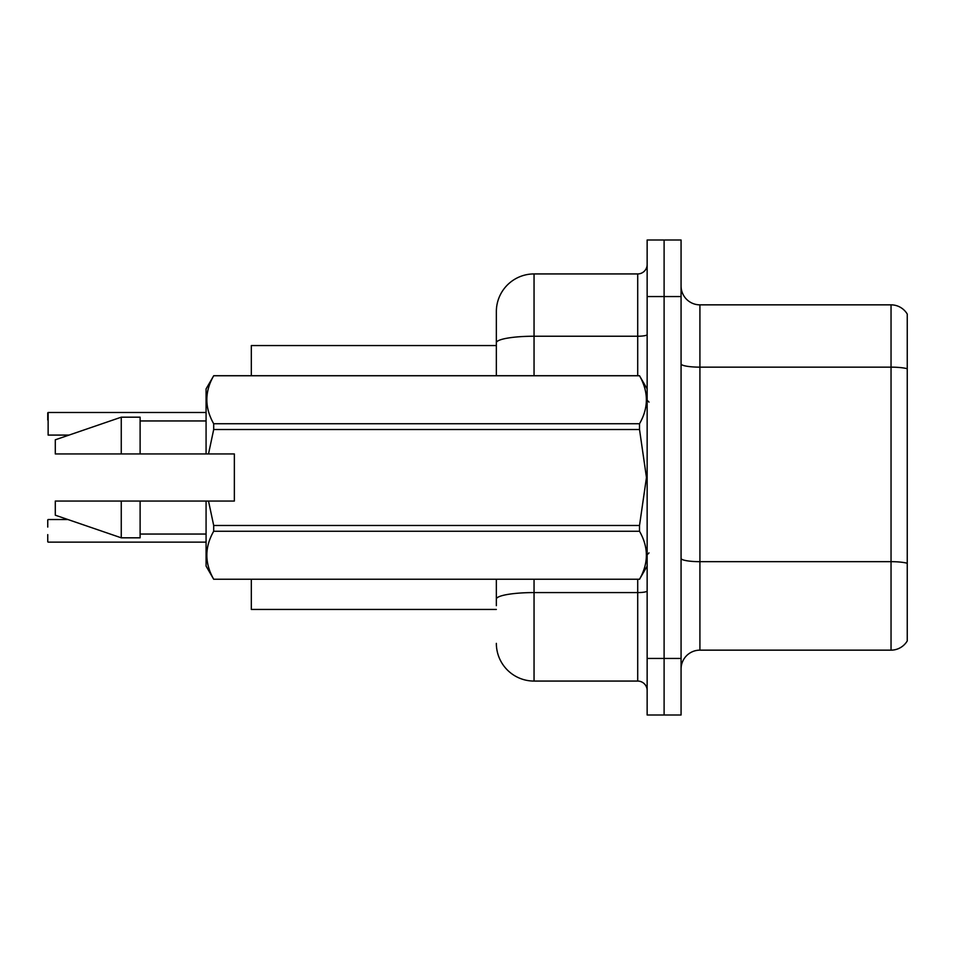 <?xml version="1.0" encoding="UTF-8"?>
<svg xmlns="http://www.w3.org/2000/svg" width="955" height="955" viewBox="0 0 955 955"><rect width="100%" height="100%" fill="white"/><g stroke="black" fill="none" stroke-linecap="round" stroke-linejoin="round"><path stroke-width="1.43" d="M496.349 375.721L496.349 342.785L496.349 345.555L251.32 345.555L251.32 375.721M496.349 609.445L251.32 609.445L251.32 579.279M681.07 669.001A18.849 18.849 0 0 1 699.92 650.152L891.039 650.152L891.039 304.848L699.92 304.848A18.849 18.849 0 0 1 681.07 285.999A18.849 18.849 0 0 0 699.92 304.848L699.92 650.152M664.107 658.449L664.107 714.997L681.07 714.997L681.07 658.449L664.107 658.449L664.107 714.997L647.144 714.997L647.144 658.449L664.107 658.449L664.107 296.551L664.107 658.449M647.144 658.449L647.144 240.003L664.107 240.003L664.107 296.551L664.107 240.003L681.07 240.003L681.07 658.449M907.25 314.076A18.849 18.849 0 0 0 891.039 304.848A18.849 18.849 0 0 1 907.25 314.076L907.25 640.924A18.849 18.849 0 0 1 891.039 650.152M907.25 369.764L907.25 563.271A18.849 3.271 180 0 0 891.039 561.671L699.92 561.671A18.849 3.271 0 0 1 681.07 558.389M496.349 605.673L496.349 579.279M534.048 579.279L534.048 681.07L637.713 681.07L637.713 579.279M534.048 273.93L534.048 336.232A37.699 6.542 180 0 0 496.349 342.785L496.349 311.628A37.699 37.699 0 0 1 534.048 273.93L637.713 273.93A9.419 9.419 0 0 0 647.144 264.511M496.349 311.628L496.349 332.364M647.144 690.489A9.419 9.419 0 0 0 637.713 681.07M534.048 681.07A37.699 37.699 0 0 1 496.349 643.372M47.75 519.914L47.75 527.076M48.132 412.488L48.132 435.086L48.132 412.488L206.077 412.488M47.75 420.021L47.75 412.858M208.512 453.935L234.357 453.935L234.357 501.065L208.512 501.065L213.693 525.477L639.516 525.477L646.463 477.5L639.516 429.523L213.693 429.523L208.512 453.935L206.077 453.935L206.077 388.912L213.693 375.769C204.573 391.693 204.573 407.69 213.693 423.745L639.516 423.745C648.648 407.821 648.648 391.825 639.516 375.769L213.693 375.769M639.516 525.477L639.516 531.255L213.693 531.255C204.573 547.179 204.573 563.175 213.693 579.231L639.516 579.231C648.648 563.307 648.648 547.311 639.516 531.255M208.512 501.065L206.077 501.065L206.077 566.088L213.693 579.279M213.693 525.477L213.693 531.255M206.077 501.065L140.11 501.065L140.11 537.82L121.261 537.82L121.261 501.065L55.295 501.065L55.295 515.199L121.261 537.82M140.11 501.065L121.261 501.065M55.295 501.065L80.22 501.065M647.144 388.912L639.516 375.769M639.516 423.745L639.516 429.523M213.693 579.231L639.516 579.231M213.693 423.745L213.693 429.523M121.261 417.18L121.261 453.935L55.295 453.935L55.295 439.801L121.261 417.18L140.11 417.18L140.11 453.935L206.077 453.935M121.261 453.935L140.11 453.935M48.132 542.142L206.077 542.142M47.75 541.76L47.75 534.609M907.25 368.749A18.849 3.271 180 0 0 891.039 367.15L699.92 367.15A18.849 3.271 0 0 1 681.07 363.879M681.07 296.551L647.144 296.551M647.144 590.942A9.419 1.635 0 0 1 637.713 592.577L534.048 592.577A37.699 6.542 180 0 0 496.349 599.119M534.048 375.721L534.048 336.232L637.713 336.232L637.713 273.93M637.713 375.721L637.713 336.232A9.419 1.635 0 0 0 647.144 334.596M649.018 402.103L647.144 400.217M647.144 566.088L639.516 579.279M140.11 534.048L206.077 534.048M213.693 375.721L639.516 375.721M140.11 420.952L206.077 420.952M649.018 552.897L647.144 554.783M48.132 519.532L67.936 519.532M48.132 435.086L69.035 435.086"/></g></svg>
